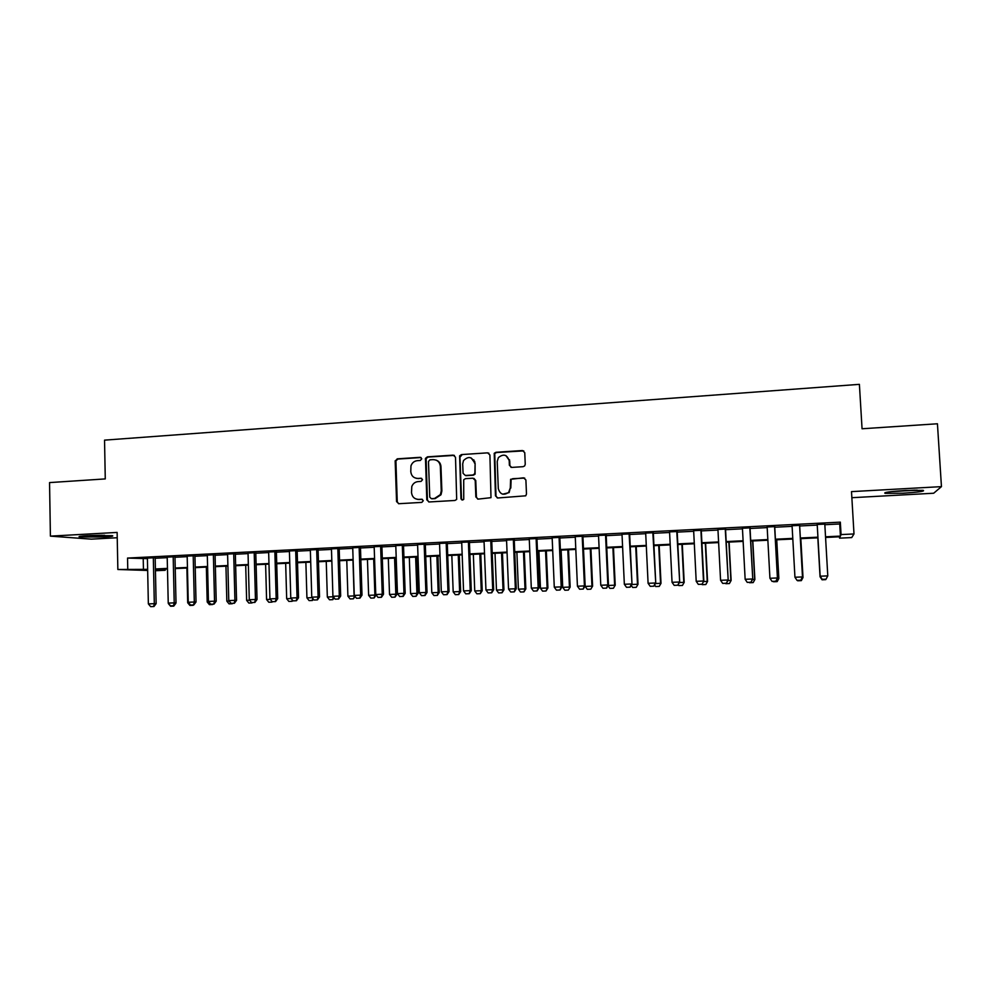 <?xml version="1.0" encoding="UTF-8"?>
<svg xmlns="http://www.w3.org/2000/svg" width="991" height="991" viewBox="0 0 991 991"><rect width="100%" height="100%" fill="white"/><g stroke="black" fill="none" stroke-linecap="round" stroke-linejoin="round"><path stroke-width="1.49" d="M421.782 458.796L420.209 457.322L397.242 458.845L395.174 461.224L396.561 501.595L398.803 503.713L421.819 502.387L423.281 500.715L421.708 499.216L418.71 499.402C414.486 499.204 412.083 496.937 411.513 492.589L411.785 486.556C412.937 483.596 415.031 481.936 418.078 481.589L421.064 481.403L422.538 479.731L420.952 478.244L417.967 478.43C413.743 478.257 411.352 476.002 410.782 471.679L410.955 465.919C412.058 462.797 414.176 461.05 417.335 460.666L420.32 460.468L421.782 458.796M421.076 457.545L397.924 459.056L395.905 460.877L397.255 501.743L398.593 503.725M422.439 499.377L418.71 499.402M421.757 478.43L417.967 478.43M905.291 490.495C889.546 491.548 882.857 492.502 885.198 493.369L902.937 493.221C918.607 492.193 925.346 491.239 923.154 490.347L905.291 490.495M87.493 535.673C80.296 536.106 77.694 536.54 79.664 536.973L104.266 536.986C111.5 536.552 114.138 536.106 112.181 535.673L87.493 535.673M523.087 466.687L524.66 465.919L525.242 464.259L524.759 452.676L522.418 450.533L495.958 452.292L494.224 453.296L495.45 495.822L497.779 497.978L525.75 495.81L526.481 494.001L525.899 479.978L523.545 477.823L510.588 479.31L510.303 487.882L508.631 492.416C503.49 495.723 500.046 494.447 498.3 488.6L497.222 461.521L498.399 457.594C503.527 453.544 507.119 454.584 509.201 460.753L509.374 465.262L511.715 467.418L523.087 466.687M824.846 524.71L839.724 523.966L840.331 522.146L841.062 534.583L853.994 533.963L851.715 537.58L839.575 538.15L840.157 536.763L825.577 537.456M147.659 570.469L117.855 569.491L117.124 532.427L50.405 536.131L49.55 482.592L105.269 478.913L104.538 440.14L859.395 384.347L862.059 428.769L937.436 423.776L941.45 486.631L851.504 491.623L853.994 533.963M117.855 569.491L147.634 569.342M840.331 522.146L127.542 558.069L127.765 569.007M455.513 457.247L453.221 455.129L427.431 456.839L425.473 458.362L426.799 499.823L429.066 501.966L454.931 500.467L456.678 499.427L455.513 457.247M461.472 454.584L487.597 452.85L489.913 454.98L490.991 497.668L478.158 499.117L475.853 496.962L475.209 480.338L472.905 478.195L465.485 478.653L463.714 479.743L463.738 499.34C462.413 500.418 461.484 500.145 460.939 498.523L459.626 455.81L461.472 454.584L487.597 452.85M851.864 497.705L933.683 493.233L941.45 486.631M50.405 536.131L91.37 539.154L117.235 537.741M155.153 557.71L147.399 558.106M174.973 556.719L167.219 557.115M194.942 555.716L187.188 556.112M215.059 554.712L207.317 555.096M235.35 553.684L227.596 554.08M255.789 552.668L248.047 553.052M276.39 551.628L268.648 552.024M297.151 550.587L289.422 550.971M318.086 549.534L310.356 549.931M339.182 548.481L331.452 548.865M360.451 547.404L352.734 547.8M381.894 546.338L374.177 546.722M403.51 545.248L395.793 545.632M425.3 544.158L417.583 544.542M447.263 543.056L439.558 543.44M469.412 541.941L461.707 542.325M491.734 540.813L484.042 541.21M514.242 539.686L506.562 540.07M536.949 538.547L529.268 538.931M559.828 537.395L552.16 537.791M582.906 536.242L575.251 536.626M606.182 535.078L598.539 535.462M629.657 533.901L622.014 534.273M653.317 532.712L645.686 533.096M677.187 531.51L669.569 531.894M701.256 530.296L693.65 530.68M725.536 529.083L717.942 529.467M750.026 527.856L742.432 528.228M774.727 526.617L767.145 526.989M799.638 525.366L792.082 525.738M127.542 558.069L147.411 558.651M155.166 558.255L167.231 557.66M174.986 557.264L187.2 556.657M194.954 556.261L207.33 555.641M215.072 555.257L227.608 554.626M235.363 554.242L248.06 553.61M255.802 553.213L268.66 552.569M276.402 552.185L289.434 551.529M297.176 551.145L310.369 550.488M318.111 550.092L331.477 549.423M339.207 549.039L352.746 548.357M360.476 547.973L374.189 547.292M381.919 546.896L395.818 546.202M403.523 545.818L417.607 545.112M425.312 544.728L439.583 544.009M447.288 543.625L461.732 542.907M469.424 542.511L484.066 541.78M491.759 541.396L506.587 540.652M514.267 540.268L529.293 539.513M536.973 539.129L552.185 538.373M559.853 537.989L575.275 537.209M582.931 536.825L598.564 536.044M606.207 535.66L622.038 534.867M629.681 534.483L645.723 533.678M653.342 533.307L669.594 532.489M677.212 532.105L693.675 531.287M701.294 530.903L717.967 530.061M725.573 529.69L742.47 528.835M750.063 528.463L767.183 527.596M774.751 527.224L792.106 526.345M799.675 525.973L817.241 525.094M824.809 524.103L817.203 524.474M839.488 536.8L839.575 538.15M165.175 569.082L165.2 570.296L155.438 570.729M825.54 536.8L840.43 536.094L841.062 534.583M155.401 568.97L167.467 568.388M175.221 568.016L187.448 567.434M195.202 567.063L207.59 566.468M215.344 566.096L227.893 565.489M235.635 565.118L248.345 564.511M256.099 564.139L268.97 563.52M276.712 563.148L289.756 562.516M297.498 562.145L310.703 561.513M318.433 561.141L331.824 560.497M339.554 560.138L353.106 559.481M360.835 559.11L374.561 558.453M382.291 558.082L396.202 557.413M403.919 557.041L418.004 556.36M425.721 556.001L439.992 555.307M447.697 554.935L462.165 554.242M469.858 553.882L484.512 553.176M492.205 552.805L507.045 552.086M514.738 551.727L529.776 550.996M537.456 550.637L552.681 549.906M560.361 549.534L575.783 548.791M583.451 548.419L599.084 547.676M606.74 547.305L622.583 546.549M630.226 546.177L646.281 545.409M653.911 545.038L670.176 544.257M677.794 543.898L694.27 543.105M701.888 542.734L718.586 541.941M726.192 541.569L743.101 540.764M750.695 540.392L767.827 539.575M775.408 539.215L792.775 538.373M800.344 538.014L817.934 537.172M155.426 569.961L165.2 570.296M817.971 537.828L800.381 538.67M792.812 539.03L775.445 539.86M767.864 540.219L750.732 541.049M743.139 541.408L726.217 542.213M718.611 542.585L701.925 543.378M694.307 543.749L677.832 544.542M670.201 544.901L653.949 545.682M646.305 546.041L630.264 546.809M622.608 547.181L606.765 547.936M599.121 548.308L583.476 549.051M575.821 549.423L560.386 550.166M552.705 550.525L537.481 551.256M529.801 551.628L514.763 552.346M507.07 552.718L492.23 553.424M484.537 553.796L469.883 554.489M462.19 554.861L447.721 555.555M440.016 555.926L425.746 556.608M418.029 556.979L403.944 557.648M396.214 558.02L382.315 558.689M374.586 559.06L360.86 559.717M353.13 560.088L339.566 560.733M331.836 561.104L318.458 561.748M310.716 562.12L297.511 562.752M289.768 563.123L276.724 563.743M268.982 564.114L256.112 564.734M248.357 565.105L235.66 565.712M227.905 566.084L215.357 566.679M207.602 567.05L195.227 567.645M187.46 568.016L175.234 568.599M167.479 568.97L155.414 569.552M143.224 558.862L143.447 569.54M839.724 523.966L840.43 536.094M416.059 478.281L418.623 478.616M417.137 499.303L419.366 499.551M454.411 455.389L428.062 457.062L426.105 458.585L427.443 499.984L428.793 501.966M429.933 459.836L428.471 461.509L429.76 497.16L431.345 498.659L434.516 498.473L440.4 494.596L441.255 490.818L440.351 466.389C439.769 462.041 437.341 459.787 433.092 459.626L429.933 459.836M436.052 460.097C439.038 461.162 440.673 463.33 440.97 466.6L441.875 490.979L441.007 494.757L435.148 498.622L431.977 498.807M488.848 453.147L488.142 453.073M473.983 478.418L475.767 480.524L476.411 497.123L477.749 499.105M462.066 454.807L459.948 457.21L461.521 498.671L462.376 500.021M474.54 463.107C472.174 456.678 468.495 455.835 463.491 460.592L462.71 463.875L463.07 473.339L465.374 475.469L472.781 475.011L474.528 473.971L474.912 472.596L475.098 463.317L471.121 457.916M475.098 463.317L475.085 474.169L473.351 475.197L465.943 475.668M505.943 455.625L509.708 460.964L509.894 465.473L511.009 467.343M502.71 494.187L509.139 492.589L510.303 487.882M524.722 478.083L512.681 478.703L511.108 479.495L510.811 488.055M523.756 450.88L496.491 452.528L494.757 453.531L495.983 495.983L497.309 497.953M170.873 606.232L173.759 606.108L170.873 606.232M168.346 603.569L170.588 606.232M173.759 606.108L175.865 603.296M173.19 556.546L174.218 602.838L173.536 605.724L170.539 605.848L173.475 606.12M150.682 606.653L153.952 606.529L150.682 606.653L148.365 603.903L147.399 557.846M153.32 557.549L154.311 603.655L156.144 603.63L153.952 606.529M155.153 557.45L156.144 603.63M148.365 603.903L154.311 603.655L153.642 606.529M102.246 535.276L89.661 535.561M87.27 535.685L104.625 535.289M890.921 491.672L917.232 490.111M915.164 490.124L892.953 491.449M190.21 605.439L193.121 605.328L190.21 605.439M186.89 568.041L187.695 602.763L188.649 602.726M187.695 602.763L189.925 605.451M209.696 604.659L212.619 604.535L209.696 604.659M206.351 567.112L207.193 601.971L208.828 601.896M207.193 601.971L209.411 604.659M229.317 603.853L232.278 603.742L229.317 603.853M225.948 566.171L226.84 601.153L229.169 601.066M226.84 601.153L229.057 603.866M249.1 603.048L252.073 602.937L249.1 603.048M245.706 565.229L246.635 600.348L249.67 600.224M246.635 600.348L248.84 603.061M170.539 605.848L168.235 603.085L167.206 556.843M168.235 603.085L176.014 602.813L173.834 605.724M174.961 556.459L176.014 602.813M190.557 605.03L193.864 604.906L190.557 605.03L188.253 602.255L187.175 555.84M193.208 555.542L194.298 602.008L196.032 601.983L193.864 604.906M194.93 555.456L196.032 601.983M188.253 602.255L194.298 602.008L193.579 604.906M210.736 604.213L214.056 604.089L210.736 604.213L208.432 601.426L207.305 554.836M213.375 554.526L214.527 601.178L216.211 601.153L214.056 604.089M215.059 554.44L216.211 601.153M208.432 601.426L214.527 601.178L213.771 604.089M231.076 603.383L234.409 603.259L231.076 603.383L228.772 600.583L227.596 553.808M233.703 553.511L234.917 600.335L236.552 600.311L234.409 603.259M235.338 553.424L236.552 600.311M228.772 600.583L234.917 600.335L234.136 603.259M269.032 602.243L272.029 602.119L269.032 602.243M265.613 564.275L266.579 599.518L270.332 599.369M266.579 599.518L268.784 602.243M271.98 601.413L271.782 602.132M251.565 602.553L254.922 602.417L251.565 602.553L249.274 599.741L248.035 552.78M254.204 552.47L255.455 599.481L257.041 599.468L254.922 602.417M255.777 552.396L257.041 599.468M249.274 599.741L255.455 599.481L254.65 602.429M289.112 601.426L292.134 601.302L289.112 601.426M285.668 563.322L286.672 598.7L291.156 598.514M286.672 598.7L288.876 601.438M292.134 601.302L292.729 600.472M292.295 599.939L291.899 601.314M272.228 601.71L275.585 601.574L272.228 601.71L269.936 598.886L268.648 551.752M274.854 551.442L276.167 598.626L277.703 598.614L275.585 601.574M276.378 551.355L277.703 598.614M269.936 598.886L276.167 598.626L275.337 601.587M309.353 600.608L312.4 600.484L309.353 600.608M305.872 562.343L306.925 597.858L312.153 597.647M306.925 597.858L309.118 600.608M312.4 600.484L313.342 599.146M312.784 598.44L312.165 600.484M293.039 600.868L296.433 600.732L293.039 600.868L290.772 598.031L289.409 550.711M295.677 550.389L297.052 597.771L298.526 597.759L296.433 600.732M297.151 550.315L298.526 597.759M290.772 598.031L297.052 597.771L296.185 600.732M329.743 599.778L332.815 599.654L329.743 599.778M326.237 561.377L327.327 597.028L333.31 596.78M327.327 597.028L329.52 599.778M332.815 599.654L334.116 597.796M333.434 596.941L332.592 599.654M314.036 600.013L317.43 599.877L314.036 600.013L311.756 597.164L310.344 549.658M316.662 549.336L318.099 596.904L319.523 596.892L317.43 599.877M318.074 549.262L319.523 596.892M311.756 597.164L318.099 596.904L317.194 599.877M346.763 560.386L347.903 596.173L354.097 595.925L352.957 560.088M353.18 598.824L350.083 598.948L353.391 598.824L354.654 595.913M347.903 596.173L350.083 598.948M353.391 598.824L355.051 596.409M335.181 599.146L338.6 599.022L335.181 599.146L332.926 596.297L331.452 548.593M337.82 548.271L339.306 596.025L340.681 596.025L338.6 599.022M339.182 548.209L340.681 596.025M332.926 596.297L339.306 596.025L338.377 599.022M367.45 559.395L368.627 595.331L374.883 595.071L373.681 559.097M373.929 597.982L370.807 598.106L374.127 597.982L374.883 595.071L376.109 594.972M368.627 595.331L370.807 598.106M374.127 597.982L376.109 595.058M356.512 598.279L359.944 598.143L356.512 598.279L354.258 595.418L352.722 547.528M359.138 547.205L360.687 595.145L362 595.145L359.944 598.143M360.451 547.131L362 595.145M354.258 595.418L360.687 595.145L359.721 598.155M388.299 558.404L389.525 594.464L395.818 594.204L394.579 558.106M394.839 597.127L391.693 597.263L395.037 597.127L395.818 594.204L396.995 594.204L395.756 558.044M389.525 594.464L391.693 597.263M395.037 597.127L396.995 594.204M378.017 597.412L381.461 597.276L378.017 597.412L375.762 594.526L374.164 546.45M380.631 546.128L382.253 594.253L383.505 594.253L381.461 597.276M381.882 546.066L383.505 594.253M375.762 594.526L382.253 594.253L381.25 597.276M409.308 557.4L410.571 593.597L416.926 593.336L415.638 557.091M415.91 596.272L412.739 596.409L416.096 596.272L416.926 593.336L418.053 593.336L416.765 557.041M410.571 593.597L412.739 596.409M416.096 596.272L418.053 593.336M399.683 596.52L403.151 596.396L399.683 596.52L397.441 593.634L395.781 545.36M402.309 545.038L403.981 593.361L405.183 593.361L403.151 596.396M403.498 544.976L405.183 593.361M397.441 593.634L403.981 593.361L402.953 596.396M421.534 595.641L425.015 595.504L421.534 595.641L419.304 592.729L417.583 544.27M424.148 543.935L425.895 592.457L427.034 592.457L425.015 595.504M425.288 543.873L427.034 592.457M419.304 592.729L425.895 592.457L424.829 595.504M443.559 594.736L447.065 594.6L443.559 594.736L441.329 591.825L439.546 543.167M446.173 542.833L447.982 591.553L449.059 591.553L447.065 594.6M447.251 542.771L449.059 591.553M441.329 591.825L447.982 591.553L446.879 594.612M430.478 556.385L431.791 592.729L438.195 592.469L436.87 556.075M437.142 595.418L433.947 595.541L437.328 595.418L438.195 592.469L439.261 592.469L437.935 556.025M431.791 592.729L433.947 595.541M437.328 595.418L439.261 592.469M451.822 555.356L453.184 591.85L459.638 591.577L458.263 555.047M458.56 594.538L455.34 594.674L458.722 594.538L459.638 591.577L460.654 591.59L459.267 554.997M453.184 591.85L455.34 594.674M458.722 594.538L460.654 591.59M473.847 459.849L473.909 460.629M474.677 461.298L474.912 463.243M473.339 554.328L474.751 590.958L481.254 590.698L479.83 554.019M480.14 593.671L476.882 593.795L480.301 593.671L481.254 590.698L482.208 590.698L480.771 553.969M474.751 590.958L476.882 593.795M480.301 593.671L482.208 590.698M465.77 593.832L469.288 593.696L465.77 593.832L463.553 590.909L461.695 542.052M468.384 541.718L470.254 590.624L471.27 590.636L469.288 593.696M469.4 541.656L471.27 590.636M463.553 590.909L470.254 590.624L469.115 593.708M495.017 553.288L496.479 590.066L503.032 589.794L501.557 552.978M501.892 592.779L498.609 592.915L502.041 592.779L503.032 589.794L503.936 589.806L502.449 552.941M496.479 590.066L498.609 592.915M502.041 592.779L503.936 589.806M488.167 592.928L491.697 592.791L488.167 592.928L485.949 589.979L484.029 540.925M490.768 540.591L492.713 589.707L493.667 589.707L491.697 592.791M491.722 540.541L493.667 589.707M485.949 589.979L492.713 589.707L491.536 592.791M516.881 552.247L518.392 589.162L524.995 588.889L523.471 551.925M523.818 591.9L520.51 592.023L523.954 591.9L524.995 588.889L525.837 588.902L524.301 551.888M518.392 589.162L520.51 592.023M523.954 591.9L525.837 588.902M509.547 459.812L509.473 460.865M510.737 592.011L514.292 591.875L510.737 592.011L508.544 589.05L506.55 539.798M513.35 539.451L515.357 588.765L516.249 588.778L514.292 591.875M514.23 539.414L516.249 588.778M508.544 589.05L515.357 588.765L514.143 591.875M538.918 551.194L540.467 588.258L547.131 587.985L545.558 550.872M545.917 590.995L542.585 591.131L546.041 590.995L547.131 587.985L547.912 587.997L546.326 550.835M540.467 588.258L542.585 591.131M546.041 590.995L547.912 587.997M533.505 591.082L537.072 590.946L533.505 591.082L531.312 588.109L529.256 538.658M536.106 538.311L538.187 587.824L539.017 587.849L537.072 590.946M536.936 538.274L539.017 587.849M531.312 588.109L538.187 587.824L536.936 590.946M561.129 550.129L562.727 587.341L569.441 587.068L567.818 549.807M568.19 590.091L564.845 590.227L568.314 590.091L570.159 587.081L568.537 549.77M562.727 587.341L564.845 590.227M568.314 590.091L570.159 587.081M556.459 590.153L560.051 590.004L556.459 590.153L554.279 587.168L552.148 537.506M559.06 537.159L561.203 586.883L561.971 586.895L560.051 590.004M559.816 537.122L561.971 586.895M554.279 587.168L561.203 586.883L559.927 590.004M583.513 549.051L585.173 586.412L591.949 586.139L590.264 548.729M590.661 589.174L587.279 589.323L590.772 589.187L592.593 586.152L590.921 548.704M585.173 586.412L587.279 589.323M590.772 589.187L592.593 586.152M579.611 589.211L583.216 589.063L579.611 589.211L577.431 586.214L575.238 536.342M582.2 535.995L584.417 585.916L585.124 585.941L583.216 589.063M582.894 535.958L585.124 585.941M577.431 586.214L584.417 585.916L583.104 589.063M608.164 585.47L614.631 585.21L612.896 547.651M613.305 588.258L609.899 588.394L613.404 588.258L615.213 585.223L613.479 547.614M607.991 585.755L609.899 588.394M613.404 588.258L615.213 585.223M602.962 588.258L606.579 588.121L602.962 588.258L600.781 585.247L598.527 535.177M605.538 534.818L607.83 584.963L608.462 584.975L606.579 588.121M606.17 534.793L608.462 584.975M600.781 585.247L607.83 584.963L606.48 588.109M631.713 584.504L637.498 584.269L635.714 546.549M636.135 587.329L632.692 587.477L636.222 587.341L638.018 584.294L636.234 546.524M631.193 585.371L632.692 587.477M636.222 587.341L638.018 584.294M626.498 587.304L630.14 587.155L626.498 587.304L624.342 584.281L622.001 533.988M629.087 533.641L631.998 584.009L630.14 587.155M629.632 533.604L631.998 584.009M624.342 584.281L631.44 583.984L630.041 587.155M655.46 583.526L660.551 583.315L658.718 545.446M659.151 586.399L655.683 586.536L659.226 586.399L661.009 583.34L659.176 545.434M654.593 585L655.683 586.536M659.226 586.399L661.009 583.34M679.405 582.547L683.79 582.361L681.907 544.344M682.365 585.458L678.872 585.594L682.427 585.458L684.186 582.386L682.291 544.319M678.191 584.64L678.872 585.594M682.427 585.458L684.186 582.386M703.548 581.544L707.24 581.395L705.295 543.217M705.765 584.504L702.235 584.653L705.815 584.517L707.562 581.432L705.617 543.204M705.815 584.517L707.562 581.432M650.232 586.338L653.899 586.189L650.232 586.338L648.089 583.303L645.674 532.799M652.821 532.44L655.745 583.03L653.899 586.189M653.304 532.415L655.745 583.03M648.089 583.303L655.249 583.005L653.812 586.189M674.177 585.359L677.856 585.223L674.177 585.359L672.047 582.312L669.557 531.61M676.754 531.238L679.69 582.039L677.856 585.223M677.175 531.226L679.69 582.039M672.047 582.312L679.269 582.014L677.794 585.21M698.333 584.38L702.024 584.232L698.333 584.38L696.202 581.308L693.638 530.396M702.024 584.232L703.833 581.048L702.024 584.232M700.897 530.024L703.486 581.011L696.202 581.308M701.244 530.012L703.833 581.048M727.914 580.54L730.875 580.429L728.868 542.089M731.123 580.466L729.401 583.55L725.808 583.699L729.401 583.55L731.123 580.466L729.116 542.077M722.687 583.389L726.403 583.241L722.687 583.389L720.568 580.305L717.93 529.169M725.251 528.81L728.187 580.045L726.403 583.241M725.523 528.785L728.187 580.045M720.568 580.305L727.914 580.008L726.353 583.241M752.479 579.537L754.696 579.438L752.64 540.95M754.882 579.487L753.185 582.584L749.568 582.733L753.185 582.584L754.882 579.487L752.826 540.95M747.251 582.386L750.992 582.237L747.251 582.386L745.145 579.289L742.42 527.943M749.815 527.571L752.764 579.029L750.992 582.237M750.014 527.559L752.764 579.029M745.145 579.289L752.553 578.992L750.955 582.237M777.266 578.521L778.74 578.459L776.622 539.81M777.142 581.606L773.525 581.754L777.167 581.618L778.852 578.496L776.733 539.798M777.167 581.618L778.852 578.496M772.039 581.383L775.792 581.234L772.039 581.383L769.933 578.273L767.133 526.704M775.792 581.234L777.539 578.013L775.792 581.234M774.59 526.32L777.415 577.964L769.933 578.273M774.702 526.32L777.539 578.013M802.264 577.493L802.97 577.456L800.79 538.646M803.007 577.505L801.347 580.627L797.693 580.776L801.347 580.627L803.007 577.505L800.827 538.646M797.024 580.367L800.802 580.218L797.024 580.367L794.943 577.245L792.057 525.453M800.802 580.218L802.487 576.935L800.802 580.218M799.576 525.069L802.487 576.935L794.943 577.245M799.626 525.069L802.537 576.985M820.053 576.799L817.823 537.828L820.053 576.75L822.059 579.785L825.738 579.636L822.059 579.797L820.486 576.737M820.152 576.254L822.245 579.351L826.036 579.19L822.245 579.339L820.152 576.254L817.191 524.189L820.164 576.205L827.782 575.882L824.785 523.805M826.036 579.19L827.782 575.882M420.853 457.545L420.209 457.322M422.352 499.377L421.708 499.216M421.596 478.43L420.952 478.244M397.255 501.743L396.561 501.595M395.855 461.434L395.174 461.224M397.924 459.056L397.242 458.845M427.443 499.984L426.799 499.823M425.969 459.452L425.337 459.229M428.062 457.062L427.431 456.839M435.148 498.622L434.516 498.473M441.875 490.979L441.255 490.818M440.97 466.6L440.351 466.389M395.905 460.877L395.223 460.666M426.105 458.585L425.473 458.362"/></g></svg>
